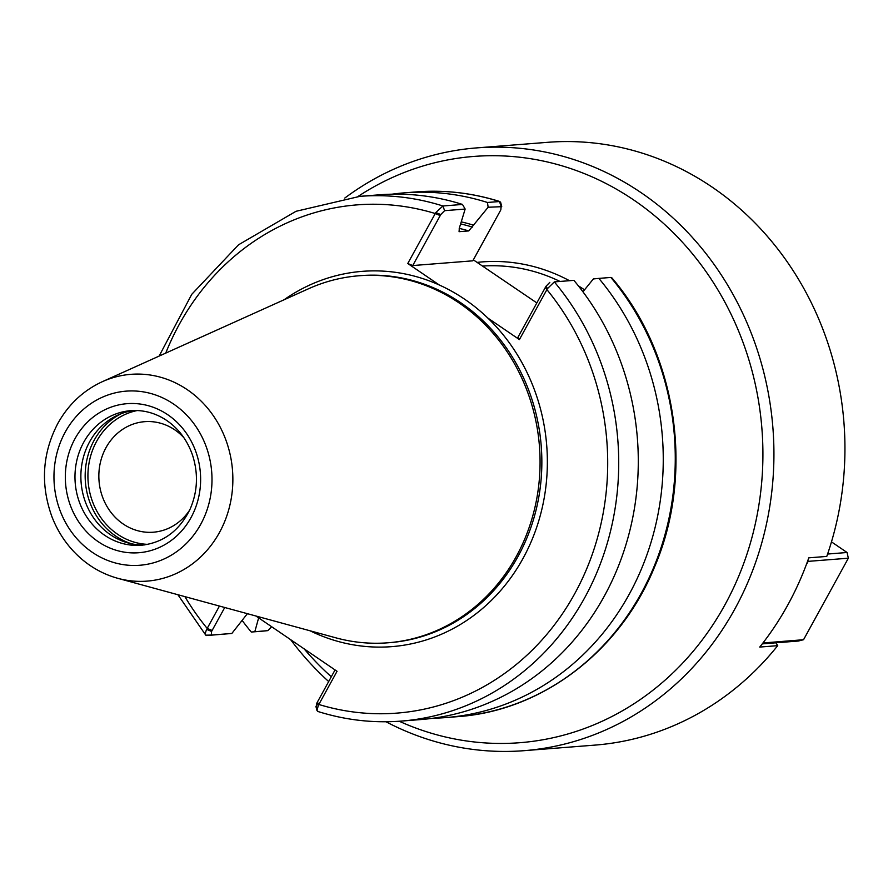 <?xml version="1.0" encoding="UTF-8"?>
<svg xmlns="http://www.w3.org/2000/svg" width="893" height="893" viewBox="0 0 893 893"><rect width="100%" height="100%" fill="white"/><g stroke="black" fill="none" stroke-linecap="round" stroke-linejoin="round"><path stroke-width="1.34" d="M775.905 642.804L777.714 645.65L759.742 647.068A302.314 273.403 -94.5 0 0 808.801 557.835L826.773 556.417A302.314 273.403 85.5 0 0 712.346 187.251A302.314 273.403 85.5 0 0 547.632 142.322L476.628 147.903A302.314 273.403 85.5 0 1 641.33 192.832A302.314 273.403 85.5 0 1 766.897 522.003A302.314 273.403 85.5 0 1 524.057 750.678A302.314 273.403 85.5 0 1 385.977 721.756M777.714 645.65A302.314 273.403 85.5 0 1 595.073 745.097L524.057 750.678M189.617 510.182A55.433 50.131 85.5 0 1 153.362 532.206A55.433 50.131 85.5 0 1 99.034 480.88A55.433 50.131 85.5 0 1 144.666 421.675A55.433 50.131 85.5 0 1 183.925 437.76M473.346 259.852L536.838 302.917M331.314 676.771A294.031 265.913 85.5 0 1 304.1 648.831M357.948 196.516A294.031 265.913 85.5 0 1 633.952 200.144A294.031 265.913 85.5 0 1 735.441 583.754A294.031 265.913 85.5 0 1 399.238 721.243M328.68 681.549A302.314 273.403 85.5 0 1 290.605 639.634M344.765 198.079A302.314 273.403 85.5 0 1 476.628 147.903M554.296 281.898L573.898 280.357A263.178 238.018 85.5 0 1 622.555 555.055A263.178 238.018 85.5 0 1 420.77 719.557L401.191 721.097A263.178 238.018 85.5 0 0 602.987 556.596A263.178 238.018 85.5 0 0 554.33 281.898L547.465 288.595L545.991 286.273L517.962 337.253L519.413 339.574L547.465 288.595M549.82 282.367L545.991 286.273M318.176 711.464L316.982 710.605L318.299 705.47L337.052 671.29L255.945 616.025M519.413 339.574L487.812 318.042A188.222 170.228 85.5 0 1 521.702 560.793A188.222 170.228 85.5 0 1 310.072 630.793M284.019 299.791A188.222 170.228 85.5 0 1 439.367 285.034L407.766 263.502L435.829 212.523L440.762 214.577L444.602 210.67L465.153 209.051L462.485 204.441L442.917 205.982L435.829 212.523M219.444 606.057L206.651 629.398C204.944 633.427 204.988 635.481 206.763 635.548L231.834 633.461L211.284 635.079L211.585 631.44L206.651 629.398M440.762 214.577L412.745 265.556L407.766 263.502M177.908 594.727L205.781 635.169L211.284 635.079M444.602 210.67L442.917 205.982A263.178 238.018 85.5 0 0 359.901 196.348L379.469 194.808A263.178 238.018 85.5 0 1 462.485 204.441M465.153 209.051L459.326 228.15L459.069 231.689L468.769 230.919L488.147 207.243L501.743 206.674L500.649 202.387L499.466 201.528L487.455 202.477L488.147 207.243M247.383 613.681L231.834 633.461M610.879 277.444L611.861 277.823C677.073 354.03 694.732 473.156 654.736 566.542C620.568 651.064 542.341 710.861 457.741 716.644A263.178 238.018 85.5 0 0 659.536 552.142A263.178 238.018 85.5 0 0 610.879 277.444L598.868 278.393A263.178 238.018 85.5 0 1 647.525 553.091A263.178 238.018 85.5 0 1 445.73 717.592A263.178 238.018 85.5 0 1 433.217 718.206M582.939 291.799L593.365 278.94L598.868 278.393M391.982 194.194A263.178 238.018 85.5 0 1 404.44 192.843L416.439 191.895A263.178 238.018 85.5 0 1 499.466 201.528L501.14 206.227L500.828 209.855L472.81 260.823L412.745 265.556M271.651 626.719L267.822 630.625L251.301 632.043A263.178 238.018 85.5 0 1 242.26 620.602M404.44 192.843A263.178 238.018 85.5 0 1 487.455 202.477M254.829 631.652L258.646 617.867M461.581 221.933A239.268 216.385 85.5 0 1 473.603 225.192M251.301 632.043L263.39 631.083M211.585 631.44L224.746 607.508M267.844 630.625L263.301 631.094L267.844 630.625M335.065 669.929L316.814 703.137L316.502 706.776M318.299 705.47L316.814 703.137M439.367 285.034A188.222 170.228 85.5 0 1 487.812 318.042M144.286 544.942A67.5 61.048 85.5 0 1 110.486 534.762A67.5 61.048 85.5 0 1 82.123 462.864A67.5 61.048 85.5 0 1 133.704 410.512M102.371 381.668L308.465 288.785A184.081 166.478 85.5 0 1 359.042 275.758A184.081 166.478 85.5 0 1 459.337 303.118A184.081 166.478 85.5 0 1 535.789 503.552A184.081 166.478 85.5 0 1 387.93 642.793A184.081 166.478 85.5 0 1 335.935 637.848L117.854 578.329C105.061 574.802 93.419 568.729 82.926 560.123C69.074 548.603 58.771 534.181 51.995 516.868C40.308 484.598 42.239 453.488 57.788 423.528C68.426 404.451 83.295 390.498 102.371 381.668A103.711 93.798 85.5 0 1 187.374 389.75A103.711 93.798 85.5 0 1 226.018 518.107A103.711 93.798 85.5 0 1 117.854 578.329M762.254 643.875L798.398 641.029L803.544 639.712L762.946 642.982M763.113 642.759L764.229 641.297M807.931 560.279L808.176 561.362L848.35 558.203L847.066 552.499L827.599 554.04M806.234 564.901L808.176 561.362L807.629 561.139M848.35 558.203L803.544 639.712M831.472 541.872L847.066 552.499M482.454 266.058A184.081 166.478 85.5 0 1 560.034 281.451M477.074 262.397A188.222 170.228 85.5 0 1 569.477 280.703M578.374 285.849A188.222 170.228 85.5 0 1 584.524 289.845M317.361 702.144L318.812 704.465A254.896 230.517 85.5 0 0 574.712 593.7A254.896 230.517 85.5 0 0 546.884 289.6L545.433 287.278M212.143 630.447L207.165 628.393A254.896 230.517 85.5 0 1 184.896 596.636M165.73 353.115A254.896 230.517 85.5 0 1 435.237 213.527L440.216 215.581M459.214 228.362A232.95 210.67 85.5 0 1 468.769 230.919M461 224.009A237.091 214.42 85.5 0 1 472.542 227.112M147.758 544.362A67.5 61.048 85.5 0 1 117.53 534.204A67.5 61.048 85.5 0 1 96.656 441.265A67.5 61.048 85.5 0 1 137.232 410.546M131.461 543.77A69.576 62.923 85.5 0 1 115.688 536.034A69.576 62.923 85.5 0 1 94.167 440.249A69.576 62.923 85.5 0 1 121.225 413.682M141.351 545.255A67.5 61.048 85.5 0 1 104.581 535.22A67.5 61.048 85.5 0 1 83.708 442.292A67.5 61.048 85.5 0 1 130.769 410.668C142.869 409.787 154.299 412.689 165.071 419.375C177.897 427.658 187.039 439.546 192.497 455.039C198.425 473.457 197.677 491.373 190.254 508.798C179.66 530.676 163.363 542.821 141.351 545.255M98.118 541.616A74.755 67.6 85.5 0 1 75.001 438.697A74.755 67.6 85.5 0 1 167.839 414.787A74.755 67.6 85.5 0 1 190.957 517.706A74.755 67.6 85.5 0 1 98.118 541.616M92.258 552.276A87.324 78.964 85.5 0 1 65.256 432.056A87.324 78.964 85.5 0 1 173.7 404.127A87.324 78.964 85.5 0 1 200.702 524.347A87.324 78.964 85.5 0 1 92.258 552.276M359.042 275.758L360.817 275.624A184.081 166.478 85.5 0 1 461.112 302.984A184.081 166.478 85.5 0 1 537.575 503.418A184.081 166.478 85.5 0 1 389.705 642.659L387.93 642.793M317.674 711.408C345.055 720.048 372.906 723.274 401.191 721.097M359.901 196.348L296.018 211.295L238.531 244.805L191.749 294.322L159.121 356.095M445.73 717.592L457.741 716.644M499.968 201.584C472.576 192.944 444.736 189.718 416.439 191.895M316.982 710.605L315.888 706.318"/></g></svg>
